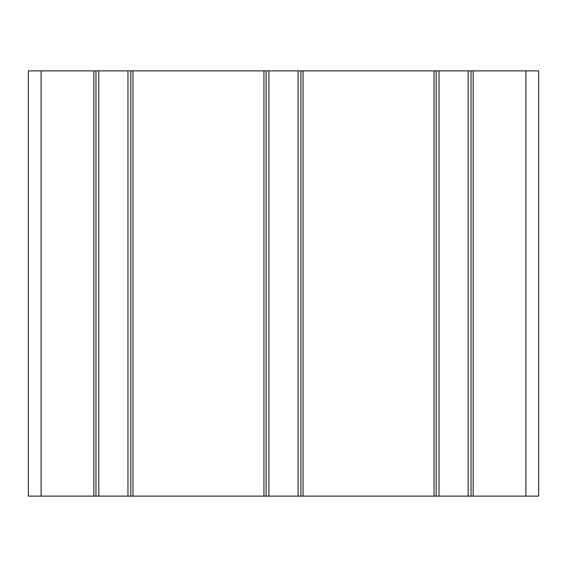 <?xml version="1.0" encoding="UTF-8"?>
<svg xmlns="http://www.w3.org/2000/svg" width="567" height="567" viewBox="0 0 567 567"><rect width="100%" height="100%" fill="white"/><g stroke="black" fill="none" stroke-linecap="round" stroke-linejoin="round"><path stroke-width="0.85" d="M93.838 496.125L28.35 496.125L28.35 70.875L93.838 70.875L93.838 496.125L98.821 496.125L98.821 70.875L93.838 70.875M98.821 70.875L127.979 70.875L127.979 496.125L132.962 496.125L132.962 70.875L127.979 70.875M132.962 70.875L263.938 70.875L263.938 496.125L268.921 496.125L268.921 70.875L263.938 70.875M268.921 70.875L298.079 70.875L298.079 496.125L303.062 496.125L303.062 70.875L298.079 70.875M303.062 70.875L434.038 70.875L434.038 496.125L439.021 496.125L439.021 70.875L434.038 70.875M439.021 70.875L468.179 70.875L468.179 496.125L473.161 496.125L473.161 70.875L468.179 70.875M473.161 70.875L538.65 70.875L538.65 496.125L473.161 496.125M468.179 496.125L439.021 496.125M434.038 496.125L303.062 496.125M298.079 496.125L268.921 496.125M263.938 496.125L132.962 496.125M127.979 496.125L98.821 496.125M471.035 70.875L471.035 496.125M436.165 496.125L436.165 70.875M300.935 70.875L300.935 496.125M266.065 496.125L266.065 70.875M95.965 496.125L95.965 70.875M130.835 70.875L130.835 496.125M525.893 70.875L525.893 496.125M41.108 70.875L41.108 496.125"/></g></svg>
